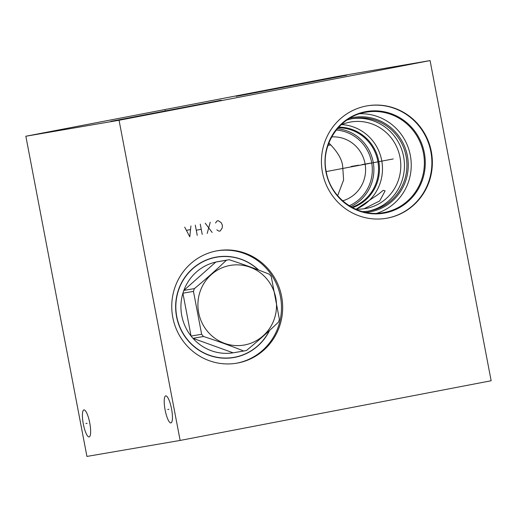 <?xml version="1.0" encoding="UTF-8"?>
<svg xmlns="http://www.w3.org/2000/svg" width="517" height="517" viewBox="0 0 517 517"><rect width="100%" height="100%" fill="white"/><g stroke="black" fill="none" stroke-linecap="round" stroke-linejoin="round"><path stroke-width="0.78" d="M430.073 60.573L336.864 76.561L25.85 136.242L86.927 456.427L180.136 440.439L491.15 380.758L430.073 60.573L119.059 120.261L180.136 440.439M25.85 136.242L119.059 120.261M83.315 423.979A13.759 3.257 79.1 0 1 83.935 409.923A13.759 3.257 79.1 0 1 89.738 422.88A13.759 3.257 79.1 0 1 89.118 436.936A13.759 3.257 79.1 0 1 83.315 423.979M165.11 409.955A13.759 3.257 79.1 0 1 165.731 395.893A13.759 3.257 79.1 0 1 171.534 408.85A13.759 3.257 79.1 0 1 170.914 422.912A13.759 3.257 79.1 0 1 165.11 409.955M236.23 96.356L346.687 75.224L236.23 96.356M110.825 121.353L221.282 100.22L110.825 121.353M172.781 317.386A57.044 55.422 -99.7 0 1 217.567 250.719A57.044 55.422 -99.7 0 1 281.636 296.5A57.044 55.422 -99.7 0 1 236.851 363.167A57.044 55.422 -99.7 0 1 172.781 317.386M322.466 172.497A57.044 55.422 -99.7 0 1 367.251 105.83A57.044 55.422 -99.7 0 1 431.32 151.61A57.044 55.422 -99.7 0 1 386.535 218.277A57.044 55.422 -99.7 0 1 322.466 172.497M216.978 250.829A57.044 55.422 -99.7 0 1 280.453 296.7A57.044 55.422 80.3 0 1 236.256 363.264M258.713 270.081A50.983 49.529 -99.7 0 0 216.591 257.039A50.983 49.529 -99.7 0 0 176.562 316.624A50.983 49.529 80.3 0 0 233.826 357.531A50.983 49.529 80.3 0 0 269.583 330.428M215.221 257.298A50.983 49.529 -99.7 0 1 218 256.981M232.45 357.751A50.983 49.529 80.3 0 0 235.17 357.118M359.703 113.746A50.983 49.529 -99.7 0 1 410.317 155.326A50.983 49.529 80.3 0 1 376.783 213.327M349.621 118.296A47.913 46.556 -99.7 0 1 407.39 155.888A47.913 46.556 80.3 0 1 365.758 212.397M346.823 120.106A46.937 45.606 -99.7 0 1 353.344 118.471A46.937 45.606 -99.7 0 1 406.065 156.134A46.937 45.606 80.3 0 1 369.209 210.994A46.937 45.606 80.3 0 1 362.514 211.621M367.975 211.188A46.937 45.606 80.3 0 0 403.596 156.561A46.937 45.606 -99.7 0 0 352.116 118.697M340.877 124.965A43.906 42.659 -99.7 0 1 350.681 121.999A43.906 42.659 -99.7 0 1 399.996 157.233A43.906 42.659 80.3 0 1 365.525 208.551A43.906 42.659 80.3 0 1 355.295 209.023M356.187 209.081A43.906 42.659 80.3 0 0 381.682 160.373A43.906 42.659 -99.7 0 0 341.705 124.61M363.981 208.784L379.691 200.945L385.133 190.87L383.226 190.327L378.063 194.528L356.336 209.088M337.317 128.752A40.811 39.647 -99.7 0 1 373.145 161.899A40.811 39.647 80.3 0 1 350.675 206.632M349.24 205.766A39.505 38.381 80.3 0 0 371.594 162.189A39.505 38.381 -99.7 0 0 336.257 130.051M331.694 136.915A32.597 31.666 -99.7 0 1 365.002 163.456A32.597 31.666 80.3 0 1 342.655 200.816M342.732 167.275C342.532 160.735 338.596 153.342 330.932 145.103L328.786 143.138M337.64 195.678L343.611 179.987L342.745 167.321M327.959 145.426L330.802 144.902M328.463 143.997L329.801 143.752M367.012 105.869A57.044 55.422 -99.7 0 1 430.848 151.688A57.044 55.422 80.3 0 1 386.296 218.316M258.403 269.958A50.815 49.373 80.3 0 0 216.655 257.195L213.87 257.673A50.815 49.373 80.3 0 0 212.939 257.841A50.815 49.373 80.3 0 0 212.474 257.931M229.651 358.061A50.815 49.373 80.3 0 0 231.054 357.842L233.839 357.363A50.815 49.373 -99.7 0 1 176.672 316.107A50.815 49.373 -99.7 0 1 215.725 257.363A50.815 49.373 80.3 0 1 216.655 257.195M233.839 357.363A50.815 49.373 -99.7 0 0 234.77 357.195A50.815 49.373 80.3 0 0 269.325 330.667M244.237 350.92L233.678 352.73A46.22 44.908 -99.7 0 1 233.115 352.82A46.22 44.908 80.3 0 1 192.964 338.312A46.22 44.908 -99.7 0 1 191.077 336.069A46.22 44.908 80.3 0 1 182.902 293.204A46.22 44.908 -99.7 0 1 183.832 290.418A46.22 44.908 80.3 0 1 215.802 262.067A46.22 44.908 -99.7 0 1 217.205 261.77A46.22 44.908 80.3 0 1 218.051 261.621L228.611 259.805A46.22 44.908 80.3 0 0 227.764 259.961A46.22 44.908 80.3 0 0 226.362 260.258C216.688 269.538 206.025 278.993 194.392 288.609A46.22 44.908 80.3 0 0 193.461 291.388L201.636 334.26A46.22 44.908 80.3 0 0 203.524 336.496C217.89 341.168 231.273 346.009 243.675 351.011A46.22 44.908 80.3 0 0 244.237 350.92A46.22 44.908 80.3 0 0 245.09 350.765A46.22 44.908 80.3 0 0 246.493 350.474C258.132 340.852 268.788 331.403 278.463 322.117A46.22 44.908 80.3 0 0 279.393 319.338L271.212 276.466A46.22 44.908 80.3 0 0 269.331 274.23C256.923 269.221 243.539 264.387 229.18 259.715A46.22 44.908 80.3 0 0 228.611 259.805M226.362 260.258L215.802 262.067L183.832 290.418L194.392 288.609M244.78 344.929A40.416 39.266 80.3 0 0 275.774 297.831A40.416 39.266 80.3 0 0 229.632 265.525A40.416 39.266 80.3 0 0 198.644 312.63A40.416 39.266 80.3 0 0 244.78 344.929M203.524 336.496L192.964 338.312L233.115 352.82L243.675 351.011M193.461 291.388L182.902 293.204L191.077 336.069L201.636 334.26M87.108 423.32L85.945 423.539M168.904 409.29L167.741 409.516M290.703 86.165L290.541 85.311L290.703 86.165M279.975 87.625L273.758 88.814M261.369 91.141L267.593 89.952M267.16 90.048L263.424 90.766M165.298 111.161L165.136 110.308L165.298 111.161M187.057 107.129L180.834 108.324M177.105 109.035L169.479 110.457L177.105 109.035M176.09 109.21L171.734 110.05M216.823 229.832L219.014 231.183L220.255 230.944L222.258 227.907L222.388 225.225L221.276 222.782L218.303 220.701L217.056 220.94L215.518 223.001M212.17 232.495L205.243 223.208M210.219 222.252L207.194 233.451M202.218 234.408L200.266 224.158M197.242 235.364L195.29 225.115M201.242 229.283L196.266 230.239M184.711 227.144L189.778 236.792L190.935 225.948M190.34 229.606L186.611 230.323M358.636 165.181L351.205 166.461M370.695 163.113L362.146 164.58M393.224 158.952L326.195 171.579M366.191 112.163A50.983 49.529 -99.7 0 1 423.449 153.077A50.983 49.529 80.3 0 1 383.427 212.655C357.854 217.728 330.628 198.289 326.221 171.734C320.353 144.728 339.695 115.963 366.191 112.163M338.732 127.15A41.399 40.223 -99.7 0 1 378.709 160.936A41.399 40.223 80.3 0 1 352.549 207.679M351.773 207.259A40.811 39.647 80.3 0 0 377.811 161.097A40.811 39.647 -99.7 0 0 338.144 127.796M325.936 171.799A51.571 50.104 80.3 0 0 384.803 213.01A51.571 50.104 80.3 0 0 424.347 152.909A51.571 50.104 -99.7 0 0 365.48 111.698A51.571 50.104 -99.7 0 0 325.936 171.799"/></g></svg>
